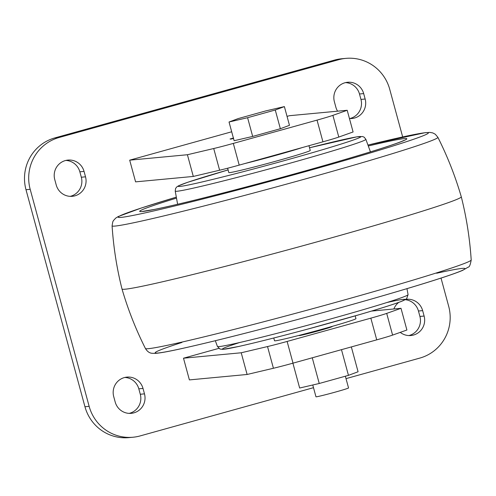 <?xml version="1.0" encoding="UTF-8"?>
<svg xmlns="http://www.w3.org/2000/svg" width="496" height="496" viewBox="0 0 496 496"><rect width="100%" height="100%" fill="white"/><g stroke="black" fill="none" stroke-linecap="round" stroke-linejoin="round"><path stroke-width="0.74" d="M293.018 363.153A22.5 0.732 164.8 0 1 273.42 368.261L247.113 374.474L241.217 352.774L267.524 346.555A22.5 0.732 -15.2 0 0 287.122 341.446L293.018 363.153L376.737 339.853L370.841 318.153A22.5 0.732 -15.2 0 0 386.7 313.391L401.004 308.307L406.9 330.014L392.596 335.098A22.5 0.732 164.8 0 1 376.737 339.853M218.817 348.372L183.495 358.205L189.391 379.905L247.113 374.474M233.473 138.359L230.671 139.14L233.511 138.483M231.688 131.781L129.692 160.165L187.407 154.733L213.72 148.521A22.5 0.732 -15.2 0 0 233.312 143.412L317.037 120.113A22.5 0.732 -15.2 0 0 332.897 115.357L347.2 110.273L353.096 131.973L338.793 137.057A22.5 0.732 164.8 0 1 322.933 141.819L317.037 120.113M287.041 116.38L289.478 115.698L347.2 110.273M233.597 138.043L230.051 139.004L233.442 138.055M280.358 128.724L252.681 136.431L234.118 140.721L229.034 122.004L247.591 117.707L275.268 110.007L280.358 128.724L289.472 125.321L284.388 106.603L275.268 110.007M129.692 160.165L135.588 181.865L193.304 176.44L187.407 154.733M349.841 118.544A15.469 15.196 84.6 0 0 360.958 99.417L359.482 93.986L363.68 93.595L365.155 99.02A15.469 15.196 84.6 0 1 349.438 118.519M363.68 93.595A15.469 15.196 84.6 0 0 347.584 82.268A15.469 15.196 84.6 0 0 334.385 101.748L335.86 107.173A15.469 15.196 84.6 0 0 337.571 111.178M408.809 335.575A15.469 15.196 84.6 0 0 419.92 316.442L418.45 311.017L422.648 310.62L424.117 316.045A15.469 15.196 84.6 0 1 400.241 332.376M422.648 310.62A15.469 15.196 84.6 0 0 405.815 299.379M398.753 302.386A15.469 15.196 84.6 0 0 393.855 308.983M84.047 171.405L85.523 176.83A15.469 15.196 84.6 0 1 72.323 196.311A15.469 15.196 84.6 0 1 56.228 184.983L54.752 179.558A15.469 15.196 84.6 0 1 67.952 160.084A15.469 15.196 84.6 0 1 84.047 171.405L79.85 171.802L81.325 177.227L85.523 176.83M143.009 388.436L144.485 393.861A15.469 15.196 84.6 0 1 131.285 413.335A15.469 15.196 84.6 0 1 115.19 402.014L113.714 396.583A15.469 15.196 84.6 0 1 126.914 377.109A15.469 15.196 84.6 0 1 143.009 388.436L138.812 388.827L140.287 394.252L144.485 393.861M345.817 58.379A42.191 41.441 84.6 0 0 338.712 59.687L334.515 60.084A42.191 41.441 -95.4 0 1 341.62 58.77L345.817 58.379A42.191 41.441 84.6 0 1 389.72 89.268L402.671 136.952M441.018 278.082L448.682 306.292A42.191 41.441 84.6 0 1 419.79 358.1L346.016 378.634M334.515 60.084L54.882 137.9L59.08 137.504L338.712 59.687M59.08 137.504A42.191 41.441 84.6 0 0 30.188 189.311L25.99 189.708L84.952 406.732L89.15 406.342L30.188 189.311M89.15 406.342A42.191 41.441 84.6 0 0 133.052 437.23A42.191 41.441 84.6 0 0 140.157 435.916L313.497 387.68M359.482 93.986A15.469 15.196 84.6 0 0 345.501 82.615M418.45 311.017A15.469 15.196 84.6 0 0 405.282 299.702M79.85 171.802A15.469 15.196 84.6 0 0 65.863 160.425M70.209 196.36A15.469 15.196 84.6 0 0 81.325 177.227M138.812 388.827A15.469 15.196 84.6 0 0 124.831 377.456M129.171 413.385A15.469 15.196 84.6 0 0 140.287 394.252M133.052 437.23L128.855 437.621A42.191 41.441 -95.4 0 1 84.952 406.732M25.99 189.708A42.191 41.441 -95.4 0 1 54.882 137.9M183.495 358.205L241.217 352.774M299.286 335.389A17.155 0.558 -15.2 0 0 299.045 335.556A17.155 0.558 -15.2 0 0 315.747 331.595A17.155 0.558 -15.2 0 0 332.159 326.56A17.155 0.558 -15.2 0 0 331.861 326.535M287.122 341.446L370.841 318.153M371.479 311.085L401.004 308.307M233.312 143.412L239.208 165.112L322.933 141.819M239.208 165.112A22.5 0.732 164.8 0 1 219.616 170.221L193.304 176.44M252.681 136.431L247.591 117.707M229.034 122.004L238.148 118.6L265.825 110.899L284.388 106.603M312.263 357.796L319.244 383.489L299.652 388.021L292.907 363.184M341.477 349.668L348.459 375.354L358.081 371.758L351.335 346.921M348.459 375.354L319.244 383.489M345.359 376.222L348.545 387.946A16.876 0.552 164.8 0 1 332.401 392.9A16.876 0.552 164.8 0 1 315.971 396.794L312.765 384.983M227.639 168.225L228.817 172.571A42.191 1.37 -15.2 0 0 277.407 160.766A42.191 1.37 -15.2 0 0 310.248 150.443L308.958 145.706M145.421 348.49A168.795 5.493 -15.2 0 0 339.791 301.233A168.795 5.493 -15.2 0 0 471.2 259.978C470.344 264.839 469.365 267.208 468.267 267.09L462.576 270.394C454.15 273.959 436.499 279.775 409.634 287.847C376.793 297.693 339.295 308.283 297.147 319.616C247.299 332.965 208.171 342.761 179.769 349.017C168.057 351.596 159.966 353.047 155.496 353.363L152.452 353.295C149.711 353.27 147.368 351.664 145.421 348.49C135.811 329.363 127.999 309.529 122.004 288.988A175.795 5.723 -15.2 0 0 122.004 288.988A175.795 5.723 -15.2 0 0 324.44 239.804A175.795 5.723 -15.2 0 0 461.286 196.807A175.795 5.723 -15.2 0 0 461.286 196.8C455.291 176.254 447.485 156.42 437.869 137.293L435.29 134.23L432.772 132.922L429.939 132.401L425.159 132.674L367.958 145.068A160.53 5.22 164.8 0 1 387.928 147.579A160.53 5.22 164.8 0 1 160.369 209.405A160.53 5.22 164.8 0 1 176.328 197.141L141.509 207.948L118.321 216.504L115.723 218.097L113.46 220.54L112.778 221.83L112.09 225.81A168.795 5.493 -15.2 0 0 306.478 178.622A168.795 5.493 -15.2 0 0 437.869 137.293M302.293 147.56A42.191 1.37 164.8 0 1 244.745 163.575M273.767 337.999L274.517 340.764A42.191 1.37 -15.2 0 0 323.101 328.96A42.191 1.37 -15.2 0 0 355.948 318.643L355.192 315.878M419.92 316.442L424.117 316.045M360.958 99.417L365.155 99.02M386.7 313.391L392.596 335.098M273.42 368.261L267.524 346.555M332.897 115.357L338.793 137.057M219.616 170.221L213.72 148.521M365.862 139.326L364.182 137.2L362.539 136.518L356.779 136.865L309.523 147.783A94.569 3.075 164.8 0 1 341.13 144.051A94.569 3.075 164.8 0 1 198.952 182.683A94.569 3.075 164.8 0 1 228.098 169.911L187.717 182.286L178.504 185.82L176.774 186.924L175.59 188.449L175.224 191.121A98.772 3.212 -15.2 0 0 288.97 163.5A98.772 3.212 -15.2 0 0 365.862 139.326L370.444 151.875M436.66 273.24A160.53 5.22 164.8 0 1 413.875 286.558A160.53 5.22 164.8 0 1 208.314 342.407A160.53 5.22 164.8 0 1 181.927 342.451M408.065 294.661L406.627 298.766L401.475 301.382C394.19 304.153 380.587 308.456 360.666 314.284L306.106 329.536C277.859 337.094 255.366 342.748 238.619 346.487L222.933 349.37L219.964 349.029L217.434 346.456A98.772 3.212 -15.2 0 0 331.173 318.816A98.772 3.212 -15.2 0 0 408.065 294.661L406.968 288.647M386.905 302.517A94.569 3.075 164.8 0 1 375.509 309.864A94.569 3.075 164.8 0 1 253.208 343.096A94.569 3.075 164.8 0 1 239.655 342.525M176.502 198.102A138.365 4.501 -15.2 0 0 180.141 203.676A138.365 4.501 -15.2 0 0 367.976 152.644A138.365 4.501 -15.2 0 0 368.292 145.991M471.2 259.978C469.817 238.619 466.513 217.558 461.286 196.807M217.434 346.456L215.332 340.715M112.09 225.81C113.472 247.163 116.777 268.224 122.004 288.982M175.224 191.121L177.624 204.259M143.003 211.308L154.02 209.498C171.263 205.995 198.059 199.516 234.416 190.061C269.179 180.978 302.703 171.771 334.992 162.434C369.638 152.359 391.865 145.353 401.673 141.416L403.868 140.436"/></g></svg>
